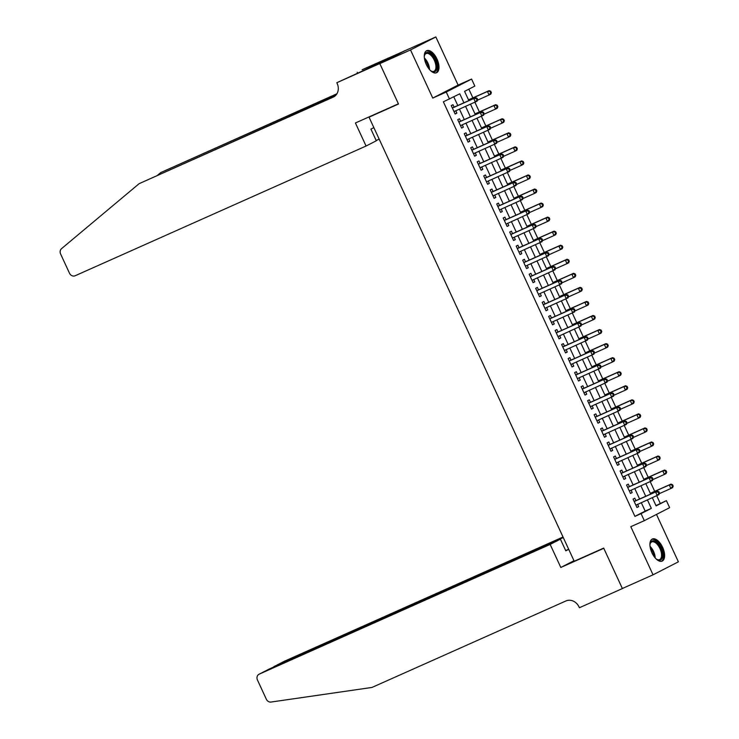 <?xml version="1.0" encoding="UTF-8"?>
<svg xmlns="http://www.w3.org/2000/svg" width="739" height="739" viewBox="0 0 739 739"><rect width="100%" height="100%" fill="white"/><g stroke="black" fill="none" stroke-linecap="round" stroke-linejoin="round"><path stroke-width="1.11" d="M662.606 547.313A12.083 5.995 66 0 0 652.352 539.017A12.083 5.995 66 0 0 651.927 552.79A12.083 5.995 66 0 0 662.19 561.086A12.083 5.995 66 0 0 662.606 547.313M436.971 58.972A12.083 5.995 66 0 0 426.708 50.686A12.083 5.995 66 0 0 426.283 64.45A12.083 5.995 66 0 0 436.546 72.745A12.083 5.995 66 0 0 436.971 58.972M655.973 505.578L666.393 500.645L669.645 507.675L644.306 520.662L641.064 513.633L651.336 508.367L647.41 499.878M372.835 115.21L369.029 117.168L574.221 561.234L603.68 548.098L622.349 588.503L653.045 574.813L678.384 561.825L656.472 514.418M369.029 117.168L398.497 104.023L379.828 63.628L405.157 50.64L435.853 36.95L410.514 49.938L432.758 98.075L446.264 92.052L471.593 79.064L474.844 86.084L464.572 91.35L468.849 100.596M432.758 98.075L458.097 85.077L435.853 36.95M458.097 85.077L471.593 79.064M660.26 503.379L656.722 495.73M654.708 491.361L650.228 481.671M648.214 477.311L643.734 467.621M641.72 463.251L637.24 453.57M635.226 449.201L630.746 439.511M628.732 435.151L624.252 425.461M622.238 421.101L617.758 411.411M615.744 407.041L611.264 397.36M609.25 392.991L604.779 383.301M602.756 378.941L598.285 369.251M596.262 364.881L591.791 355.2M589.768 350.831L585.297 341.15M583.274 336.781L578.803 327.091M576.78 322.731L572.309 313.04M570.286 308.671L565.815 298.99M563.802 294.621L559.321 284.931M557.308 280.571L552.827 270.88M550.814 266.511L546.333 256.83M544.32 252.461L539.839 242.78M537.826 238.411L533.346 228.72M531.332 224.36L526.852 214.67M524.838 210.301L520.358 200.62M518.344 196.251L513.873 186.561M511.85 182.2L507.379 172.51M505.356 168.141L500.885 158.46M498.862 154.091L494.391 144.41M492.368 140.04L487.897 130.35M485.874 125.99L481.403 116.3M479.38 111.931L474.909 102.25M472.895 97.881L468.859 89.151M379.828 63.628L410.514 49.938M635.919 500.654L634.783 498.197L633.064 499.074L636.963 507.499L638.672 506.621L637.581 504.257M629.425 486.604L628.289 484.137L626.57 485.015L630.469 493.449L632.187 492.571L631.088 490.206M622.931 472.544L621.795 470.087L620.086 470.965L623.975 479.399L625.693 478.521L624.594 476.156M616.437 458.494L615.301 456.037L613.592 456.914L617.481 465.348L619.199 464.471L618.1 462.106M609.943 444.444L608.807 441.987L607.098 442.864L610.987 451.289L612.705 450.411L611.606 448.046M603.449 430.384L602.313 427.927L600.604 428.805L604.502 437.239L606.211 436.361L605.121 433.996M596.955 416.334L595.819 413.877L594.11 414.755L598.008 423.188L599.717 422.311L598.627 419.946M590.461 402.284L589.325 399.827L587.616 400.704L591.514 409.129L593.223 408.251L592.133 405.887M583.967 388.234L582.831 385.767L581.122 386.645L585.02 395.079L586.729 394.201L585.639 391.836M577.473 374.174L576.337 371.717L574.628 372.595L578.526 381.028L580.235 380.151L579.145 377.786M570.979 360.124L569.843 357.667L568.134 358.544L572.032 366.978L573.741 366.101L572.651 363.736M564.494 346.074L563.349 343.617L561.64 344.494L565.538 352.919L567.247 352.041L566.157 349.676M558 332.014L556.864 329.557L555.146 330.435L559.044 338.868L560.753 337.991L559.663 335.626M551.506 317.964L550.37 315.507L548.652 316.384L552.55 324.818L554.259 323.941L553.169 321.576M545.012 303.914L543.876 301.457L542.158 302.334L546.056 310.759L547.765 309.881L546.675 307.516M538.519 289.864L537.382 287.397L535.664 288.275L539.562 296.708L541.281 295.831L540.181 293.466M532.025 275.804L530.888 273.347L529.17 274.224L533.068 282.658L534.787 281.781L533.687 279.416M525.531 261.754L524.394 259.297L522.685 260.174L526.574 268.608L528.293 267.73L527.193 265.366M519.037 247.704L517.9 245.246L516.191 246.124L520.08 254.549L521.799 253.671L520.699 251.306M512.543 233.644L511.406 231.187L509.698 232.064L513.587 240.498L515.305 239.621L514.215 237.256M506.049 219.594L504.913 217.137L503.204 218.014L507.102 226.448L508.811 225.571L507.721 223.206M499.555 205.544L498.419 203.086L496.71 203.964L500.608 212.389L502.317 211.511L501.227 209.155M493.061 191.493L491.925 189.027L490.216 189.905L494.114 198.338L495.823 197.461L494.733 195.096M486.567 177.434L485.431 174.977L483.722 175.854L487.62 184.288L489.329 183.411L488.239 181.046M480.073 163.384L478.937 160.926L477.228 161.804L481.126 170.238L482.835 169.36L481.745 166.996M473.579 149.333L472.443 146.876L470.734 147.754L474.632 156.178L476.341 155.301L475.251 152.936M467.094 135.283L465.958 132.817L464.24 133.694L468.138 142.128L469.847 141.251L468.757 138.886M460.6 121.224L459.464 118.767L457.746 119.644L461.644 128.078L463.353 127.2L462.263 124.836M463.926 102.795L459.778 93.807L443.372 101.816L634.921 516.376L645.193 511.102L641.267 502.612M639.604 499.01L634.773 488.562M633.111 484.96L628.289 474.512M626.617 470.9L621.795 460.462M620.123 456.85L615.301 446.402M613.629 442.8L608.807 432.352M607.135 428.74L602.313 418.302M600.641 414.69L595.819 404.242M594.147 400.64L589.325 390.192M587.653 386.589L582.831 376.142M581.168 372.53L576.337 362.092M574.674 358.48L569.843 348.032M568.18 344.429L563.349 333.982M561.686 330.37L556.855 319.932M555.192 316.32L550.361 305.881M548.698 302.269L543.867 291.822M542.204 288.219L537.373 277.772M535.71 274.16L530.888 263.721M529.216 260.11L524.394 249.662M522.722 246.059L517.9 235.612M516.228 232.009L511.406 221.561M509.734 217.95L504.913 207.511M503.241 203.899L498.419 193.452M496.747 189.849L491.925 179.401M490.253 175.79L485.431 165.351M483.768 161.739L478.937 151.292M477.274 147.689L472.443 137.242M470.78 133.639L465.949 123.191M464.286 119.579L459.455 109.141M457.792 105.529L453.792 96.874M454.106 107.173L452.97 104.716L451.252 105.594L455.15 114.028L456.859 113.141L455.769 110.785M644.306 520.662L630.801 526.685L653.045 574.813M634.921 516.376L641.064 513.633M449.506 99.072L446.264 92.052M652.325 497.689L656.121 505.91L666.393 500.645M470.512 104.208L475.334 114.656M477.006 118.258L481.828 128.706M483.5 132.309L488.322 142.756M489.994 146.368L494.816 156.807M496.488 160.418L501.31 170.866M502.982 174.469L507.804 184.916M509.476 188.528L514.298 198.967M515.97 202.578L520.792 213.026M522.455 216.629L527.286 227.076M528.948 230.679L533.78 241.126M535.442 244.738L540.274 255.177M541.936 258.789L546.768 269.236M548.43 272.839L553.262 283.286M554.924 286.898L559.756 297.337M561.418 300.949L566.24 311.396M567.912 314.999L572.734 325.446M574.406 329.049L579.228 339.497M580.9 343.108L585.722 353.547M587.394 357.159L592.216 367.606M593.888 371.209L598.71 381.657M600.382 385.268L605.204 395.707M606.876 399.319L611.698 409.766M613.361 413.369L618.192 423.817M619.855 427.419L624.686 437.867M626.349 441.479L631.18 451.917M632.843 455.529L637.674 465.976M639.337 469.579L644.168 480.027M645.831 483.639L650.662 494.077M645.738 496.275L640.916 485.828M639.244 482.216L634.422 471.778M632.76 468.166L627.928 457.718M626.266 454.115L621.434 443.668M619.772 440.056L614.94 429.618M613.278 426.006L608.446 415.558M606.784 411.956L601.952 401.508M600.29 397.905L595.458 387.458M593.796 383.846L588.965 373.407M587.302 369.796L582.48 359.348M580.808 355.745L575.986 345.298M574.314 341.686L569.492 331.248M567.82 327.636L562.998 317.188M561.326 313.585L556.504 303.138M554.832 299.535L550.01 289.088M548.338 285.476L543.516 275.037M541.853 271.425L537.022 260.978M535.359 257.375L530.528 246.928M528.865 243.316L524.034 232.877M522.371 229.266L517.54 218.818M515.877 215.215L511.046 204.768M509.383 201.165L504.552 190.717M502.889 187.106L498.058 176.667M496.396 173.055L491.574 162.608M489.902 159.005L485.08 148.557M483.408 144.946L478.586 134.507M476.914 130.895L472.092 120.457M470.42 116.845L465.598 106.398M645.193 511.102L651.336 508.367M455.104 113.926L456.859 113.141M461.598 127.986L463.353 127.2M468.092 142.036L469.847 141.251M474.586 156.086L476.341 155.301M481.08 170.136L482.835 169.36M487.574 184.196L489.329 183.411M494.068 198.246L495.823 197.461M500.562 212.296L502.317 211.511M507.056 226.356L508.811 225.571M513.55 240.406L515.305 239.621M520.044 254.456L521.799 253.671M526.538 268.506L528.293 267.73M533.031 282.566L534.787 281.781M539.516 296.616L541.281 295.831M546.01 310.666L547.765 309.881M552.504 324.717L554.259 323.941M558.998 338.776L560.753 337.991M565.492 352.826L567.247 352.041M571.986 366.877L573.741 366.101M578.48 380.936L580.235 380.151M584.974 394.986L586.729 394.201M591.468 409.036L593.223 408.251M597.962 423.087L599.717 422.311M604.456 437.146L606.211 436.361M610.95 451.196L612.705 450.411M617.444 465.247L619.199 464.471M623.938 479.306L625.693 478.521M630.422 493.356L632.187 492.571M636.916 507.407L638.672 506.621M477.68 99.654L477.034 98.25L476.35 98.601L476.997 100.005L477.68 99.654L477.089 101.16L454.014 111.561M476.997 100.005L475.38 102.037L473.754 98.527L475.463 97.65L453.118 107.608A1.552 1.339 -117.1 0 1 452.619 107.709L452.231 107.709M452.388 108.051L473.754 98.527L476.35 98.601M477.034 98.25L475.463 97.65M477.477 100.19L489.07 95.017L487.444 91.507L489.163 90.629L468.498 99.839M490.049 91.581L490.696 92.985L491.38 92.634L490.733 91.23L487.444 91.507L468.535 99.941M491.38 92.634L490.788 94.139L489.07 95.017L490.696 92.985M489.163 90.629L490.733 91.23M424.288 56.875A10.448 5.191 -114 0 1 424.445 55.527A10.448 5.191 -114 0 1 432.454 55.36A10.448 5.191 -114 0 1 436.989 67.646A10.448 5.191 -114 0 1 431.428 71.193A10.448 5.191 -114 0 1 430.32 70.408M431.086 70.972A9.681 4.803 66 0 0 433.969 71.267A9.681 4.803 66 0 0 435.779 65.032A9.681 4.803 66 0 0 431.705 56.136A9.681 4.803 66 0 0 426.089 53.587A9.681 4.803 66 0 0 424.371 55.924M435.816 72.967A12 5.958 66 0 0 432.721 54.353A12 5.958 66 0 0 426.061 51.074M649.923 545.216A10.448 5.191 -114 0 1 650.089 543.867A10.448 5.191 -114 0 1 658.098 543.692A10.448 5.191 -114 0 1 662.634 555.987A10.448 5.191 -114 0 1 657.073 559.525A10.448 5.191 -114 0 1 655.964 558.749M656.722 559.312A9.681 4.803 66 0 0 659.613 559.599A9.681 4.803 66 0 0 661.423 553.372A9.681 4.803 66 0 0 657.35 544.467A9.681 4.803 66 0 0 651.733 541.927A9.681 4.803 66 0 0 650.015 544.264M661.46 561.298A12 5.958 66 0 0 658.366 542.685A12 5.958 66 0 0 651.706 539.415M366.073 146.026L75.119 275.767A4.646 4.028 -117.1 0 1 69.484 273.19L60.616 254.013A4.646 4.028 -117.1 0 1 61.531 248.664L139.154 183.651L333.132 97.16A10.836 9.404 -117.1 0 0 333.529 96.966A10.836 9.404 -117.1 0 0 337.178 83.489L336.827 82.713L379.791 63.554L398.395 103.82L355.422 122.979L366.073 146.026L376.317 140.78L370.923 129.113L373.851 127.607M336.827 82.713L374.063 65.706L387.282 58.926L362.156 69.725L405.157 50.64M405.129 50.566L379.791 63.554M139.154 183.651L334.795 96.172M336.688 94.13L160.751 172.584L336.91 93.779M160.751 172.584L157.703 175.134M379.19 139.163L376.188 140.502M357.196 72.274L357.593 73.124M563.016 536.994L284.543 661.174L274.428 666.689M563.275 537.567L274.132 666.504L284.367 661.257A4.646 4.028 62.9 0 1 284.543 661.174M560.809 567.469L550.158 544.421L259.204 674.162A4.646 4.028 -117.1 0 0 259.029 674.245A4.646 4.028 -117.1 0 0 257.468 680.028L266.326 699.205A4.646 4.028 -117.1 0 0 271.019 702.05L371.948 687.446L565.917 600.955A10.836 9.404 62.9 0 1 579.053 606.959L579.413 607.735L622.386 588.567L603.781 548.31L560.809 567.469L573.981 560.716M622.386 588.567L623.651 587.921M550.158 544.421L560.402 539.174L565.788 550.841L568.716 549.336M560.402 539.174L269.439 668.915L259.204 674.162M568.67 549.225L565.668 550.564M273.254 667.215L274.132 666.504M484.174 113.714L483.528 112.31L482.844 112.661L483.491 114.065L484.174 113.714L483.583 115.21L460.508 125.621M483.491 114.065L481.865 116.088L480.248 112.577L481.957 111.7L459.612 121.667A1.552 1.339 -117.1 0 1 459.113 121.769L458.725 121.759M458.882 122.101L480.248 112.577L482.844 112.661M483.528 112.31L481.957 111.7M490.668 127.764L490.022 126.36L489.338 126.711L489.985 128.115L490.668 127.764L490.077 129.27L467.316 139.532A1.552 1.339 -117.1 0 0 467.316 139.532L467.076 139.819M489.985 128.115L488.359 130.147L486.742 126.628L488.451 125.75L466.106 135.717A1.552 1.339 -117.1 0 1 465.607 135.819L465.219 135.819M465.376 136.161L486.742 126.628L489.338 126.711M490.022 126.36L488.451 125.75M497.162 141.814L496.516 140.41L495.832 140.761L496.479 142.165L497.162 141.814L496.571 143.32L473.496 153.721M496.479 142.165L494.853 144.197L493.236 140.687L494.945 139.81L472.6 149.768A1.552 1.339 -117.1 0 1 472.092 149.869L471.713 149.869M471.87 150.211L493.236 140.687L495.832 140.761M496.516 140.41L494.945 139.81M503.656 155.874L503.01 154.46L502.326 154.811L502.973 156.225L503.656 155.874L503.065 157.37L479.99 167.771M502.973 156.225L501.347 158.248L499.73 154.737L501.439 153.86L479.094 163.818A1.552 1.339 -117.1 0 1 478.586 163.929L478.207 163.919M478.364 164.261L499.73 154.737L502.326 154.811M503.01 154.46L501.439 153.86M483.971 114.24L495.564 109.067L493.938 105.557L495.657 104.679L474.992 113.898M496.534 105.631L497.19 107.044L497.874 106.693L497.227 105.28L493.938 105.557L475.029 113.991M497.874 106.693L497.273 108.19L495.564 109.067L497.19 107.044M495.657 104.679L497.227 105.28M490.456 128.29L502.058 123.127L500.432 119.607L502.151 118.73L481.477 127.949M503.028 119.69L503.684 121.094L504.367 120.743L503.721 119.339L500.432 119.607L481.523 128.041M504.367 120.743L503.767 122.249L502.058 123.127L503.684 121.094M502.151 118.73L503.721 119.339M496.95 142.35L508.552 137.177L506.926 133.667L508.644 132.78L487.971 141.999M509.522 133.741L510.178 135.145L510.861 134.794L510.206 133.389L506.926 133.667L488.017 142.091M510.861 134.794L510.261 136.299L508.552 137.177L510.178 135.145M508.644 132.78L510.206 133.389M503.444 156.4L515.046 151.227L513.42 147.717L515.138 146.839L494.465 156.049M516.016 147.791L516.672 149.195L517.355 148.844L516.7 147.44L513.42 147.717L494.511 156.151M517.355 148.844L516.755 150.35L515.046 151.227L516.672 149.195M515.138 146.839L516.7 147.44M510.15 169.924L509.504 168.52L508.82 168.871L509.467 170.275L510.15 169.924L509.559 171.43L486.798 181.692A1.552 1.339 -117.1 0 0 486.798 181.692L486.548 181.979M509.467 170.275L507.841 172.307L506.215 168.788L507.933 167.91L485.588 177.877A1.552 1.339 -117.1 0 1 485.08 177.979L484.701 177.97M484.858 178.311L506.215 168.788L508.82 168.871M509.504 168.52L507.933 167.91M509.938 170.45L521.54 165.277L519.914 161.767L521.623 160.89L500.959 170.109M522.51 161.85L523.166 163.254L523.849 162.903L523.194 161.499L519.914 161.767L501.005 170.201M523.849 162.903L523.249 164.4L521.54 165.277L523.166 163.254M521.623 160.89L523.194 161.499M516.644 183.974L515.998 182.57L515.305 182.921L515.961 184.325L516.644 183.974L516.044 185.48L492.978 195.881M515.961 184.325L514.335 186.357L512.709 182.838L514.427 181.96L492.082 191.928A1.552 1.339 -117.1 0 1 491.574 192.029L491.195 192.029M491.352 192.371L512.709 182.838L515.305 182.921M515.998 182.57L514.427 181.96M516.432 184.51L528.034 179.337L526.408 175.817L528.117 174.94L507.453 184.159M529.004 175.9L529.651 177.305L530.343 176.954L529.687 175.549L526.408 175.817L507.499 184.251M530.343 176.954L529.743 178.459L528.034 179.337L529.651 177.305M528.117 174.94L529.687 175.549M523.138 198.024L522.491 196.62L521.799 196.971L522.455 198.375L523.138 198.024L522.538 199.53L499.472 209.931M522.455 198.375L520.829 200.408L519.203 196.897L520.921 196.02L498.576 205.978A1.552 1.339 -117.1 0 1 498.068 206.079L497.689 206.079M497.846 206.421L519.203 196.897L521.799 196.971M522.491 196.62L520.921 196.02M522.926 198.56L534.528 193.387L532.902 189.877L534.611 188.999L513.947 198.209M535.498 189.951L536.144 191.355L536.837 191.004L536.181 189.6L532.902 189.877L513.993 198.301M536.837 191.004L536.237 192.51L534.528 193.387L536.144 191.355M534.611 188.999L536.181 189.6M529.632 212.084L528.976 210.68L528.293 211.031L528.948 212.435L529.632 212.084L529.032 213.58L506.03 224.139M528.948 212.435L527.323 214.458L525.697 210.948L527.415 210.07L505.07 220.037A1.552 1.339 -117.1 0 1 504.561 220.139L504.183 220.13M504.34 220.471L525.697 210.948L528.293 211.031M528.976 210.68L527.415 210.07M529.42 212.61L541.022 207.437L539.396 203.927L541.105 203.049L520.441 212.269M541.992 204.001L542.638 205.414L543.322 205.063L542.675 203.65L539.396 203.927L520.487 212.361M543.322 205.063L542.731 206.56L541.022 207.437L542.638 205.414M541.105 203.049L542.675 203.65M536.126 226.134L535.47 224.73L534.787 225.081L535.442 226.485L536.126 226.134L535.526 227.64L512.774 237.903A1.552 1.339 -117.1 0 0 512.774 237.903L512.524 238.189M535.442 226.485L533.817 228.517L532.191 224.998L533.909 224.12L511.564 234.087A1.552 1.339 -117.1 0 1 511.055 234.189L510.677 234.189M510.834 234.531L532.191 224.998L534.787 225.081M535.47 224.73L533.909 224.12M535.914 226.661L547.516 221.497L545.89 217.977L547.599 217.1L526.935 226.319M548.486 218.06L549.132 219.465L549.816 219.113L549.169 217.709L545.89 217.977L526.981 226.411M549.816 219.113L549.225 220.619L547.516 221.497L549.132 219.465M547.599 217.1L549.169 217.709M542.62 240.184L541.964 238.78L541.281 239.131L541.936 240.535L542.62 240.184L542.02 241.69L518.944 252.091M541.936 240.535L540.311 242.568L538.685 239.057L540.394 238.18L518.057 248.138A1.552 1.339 -117.1 0 1 517.549 248.239L517.171 248.239M517.328 248.581L538.685 239.057L541.281 239.131M541.964 238.78L540.394 238.18M542.408 240.72L554.01 235.547L552.384 232.028L554.093 231.15L533.429 240.369M554.98 232.111L555.626 233.515L556.31 233.164L555.663 231.76L552.384 232.028L533.475 240.461M556.31 233.164L555.719 234.669L554.01 235.547L555.626 233.515M554.093 231.15L555.663 231.76M549.114 254.244L548.458 252.83L547.775 253.181L548.421 254.595L549.114 254.244L548.514 255.74L525.438 266.142M548.421 254.595L546.805 256.618L545.179 253.107L546.888 252.23L524.551 262.188A1.552 1.339 -117.1 0 1 524.043 262.299L523.655 262.29M523.822 262.631L545.179 253.107L547.775 253.181M548.458 252.83L546.888 252.23M548.901 254.77L560.495 249.597L558.878 246.087L560.587 245.209L539.923 254.419M561.474 246.161L562.12 247.565L562.804 247.214L562.157 245.81L558.878 246.087L539.969 254.521M562.804 247.214L562.213 248.72L560.495 249.597L562.12 247.565M560.587 245.209L562.157 245.81M555.608 268.294L554.952 266.89L554.268 267.241L554.915 268.645L555.608 268.294L555.007 269.79L532.006 280.349M554.915 268.645L553.299 270.677L551.673 267.158L553.382 266.28L531.045 276.247A1.552 1.339 -117.1 0 1 530.537 276.349L530.149 276.34M530.316 276.682L551.673 267.158L554.268 267.241M554.952 266.89L553.382 266.28M555.395 268.82L566.989 263.647L565.372 260.137L567.081 259.26L546.417 268.479M567.968 260.22L568.614 261.624L569.298 261.273L568.651 259.869L565.372 260.137L546.463 268.571M569.298 261.273L568.707 262.77L566.989 263.647L568.614 261.624M567.081 259.26L568.651 259.869M562.093 282.344L561.446 280.94L560.762 281.291L561.409 282.695L562.093 282.344L561.501 283.85L538.426 294.251M561.409 282.695L559.793 284.727L558.167 281.208L559.876 280.33L537.53 290.298A1.552 1.339 -117.1 0 1 537.031 290.399L536.643 290.399M536.8 290.741L558.167 281.208L560.762 281.291M561.446 280.94L559.876 280.33M561.889 282.88L573.482 277.707L571.866 274.187L573.575 273.31L552.911 282.529M574.462 274.271L575.108 275.675L575.792 275.324L575.145 273.92L571.866 274.187L552.948 282.621M575.792 275.324L575.201 276.829L573.482 277.707L575.108 275.675M573.575 273.31L575.145 273.92M568.587 296.394L567.94 294.99L567.256 295.341L567.903 296.745L568.587 296.394L567.995 297.9L544.92 308.302M567.903 296.745L566.286 298.778L564.661 295.267L566.37 294.39L544.024 304.348A1.552 1.339 -117.1 0 1 543.525 304.45L543.137 304.45M543.294 304.791L564.661 295.267L567.256 295.341M567.94 294.99L566.37 294.39M568.383 296.93L579.976 291.757L578.36 288.247L580.069 287.369L559.405 296.579M580.956 288.321L581.602 289.725L582.286 289.374L581.639 287.97L578.36 288.247L559.441 296.672M582.286 289.374L581.695 290.88L579.976 291.757L581.602 289.725M580.069 287.369L581.639 287.97M575.081 310.454L574.434 309.05L573.75 309.401L574.397 310.805L575.081 310.454L574.489 311.95L551.414 322.361M574.397 310.805L572.78 312.828L571.155 309.318L572.864 308.44L550.518 318.407A1.552 1.339 -117.1 0 1 550.019 318.509L549.631 318.5M549.788 318.842L571.155 309.318L573.75 309.401M574.434 309.05L572.864 308.44M574.877 310.98L586.47 305.807L584.845 302.297L586.563 301.42L565.898 310.629M587.45 302.371L588.096 303.784L588.78 303.433L588.133 302.02L584.845 302.297L565.935 310.731M588.78 303.433L588.189 304.93L586.47 305.807L588.096 303.784M586.563 301.42L588.133 302.02M581.575 324.504L580.928 323.1L580.244 323.451L580.891 324.855L581.575 324.504L580.983 326.01L557.982 336.559M580.891 324.855L579.265 326.887L577.649 323.368L579.358 322.49L557.012 332.458A1.552 1.339 -117.1 0 1 556.513 332.559L556.125 332.559M556.282 332.892L577.649 323.368L580.244 323.451M580.928 323.1L579.358 322.49M581.362 325.031L592.964 319.867L591.339 316.347L593.057 315.47L572.392 324.689M593.934 316.431L594.59 317.835L595.274 317.484L594.627 316.08L591.339 316.347L572.429 324.781M595.274 317.484L594.673 318.989L592.964 319.867L594.59 317.835M593.057 315.47L594.627 316.08M588.068 338.554L587.422 337.15L586.738 337.501L587.385 338.905L588.068 338.554L587.477 340.06L564.716 350.332A1.552 1.339 -117.1 0 0 564.716 350.332L564.476 350.619M587.385 338.905L585.759 340.938L584.143 337.427L585.851 336.55L563.506 346.508A1.552 1.339 -117.1 0 1 562.998 346.609L562.619 346.609M562.776 346.951L584.143 337.427L586.738 337.501M587.422 337.15L585.851 336.55M587.856 339.09L599.458 333.917L597.833 330.398L599.551 329.52L578.877 338.739M600.428 330.481L601.084 331.885L601.768 331.534L601.121 330.13L597.833 330.398L578.923 338.832M601.768 331.534L601.167 333.04L599.458 333.917L601.084 331.885M599.551 329.52L601.121 330.13M594.562 352.614L593.916 351.201L593.232 351.552L593.879 352.965L594.562 352.614L593.971 354.11L570.896 364.512M593.879 352.965L592.253 354.988L590.637 351.478L592.345 350.6L570 360.558A1.552 1.339 -117.1 0 1 569.492 360.669L569.113 360.66M569.27 361.002L590.637 351.478L593.232 351.552M593.916 351.201L592.345 350.6M594.35 353.14L605.952 347.967L604.326 344.457L606.045 343.58L585.371 352.789M606.922 344.531L607.578 345.935L608.262 345.584L607.606 344.18L604.326 344.457L585.417 352.891M608.262 345.584L607.661 347.09L605.952 347.967L607.578 345.935M606.045 343.58L607.606 344.18M601.056 366.664L600.41 365.26L599.726 365.611L600.373 367.015L601.056 366.664L600.465 368.161L577.39 378.571M600.373 367.015L598.747 369.047L597.13 365.528L598.839 364.65L576.494 374.618A1.552 1.339 -117.1 0 1 575.986 374.719L575.607 374.71M575.764 375.052L597.13 365.528L599.726 365.611M600.41 365.26L598.839 364.65M600.844 367.191L612.446 362.018L610.82 358.507L612.539 357.63L591.865 366.849M613.416 358.591L614.072 359.995L614.756 359.644L614.1 358.239L610.82 358.507L591.911 366.941M614.756 359.644L614.155 361.14L612.446 362.018L614.072 359.995M612.539 357.63L614.1 358.239M607.55 380.714L606.904 379.31L606.22 379.661L606.867 381.065L607.55 380.714L606.959 382.22L583.949 392.769M606.867 381.065L605.241 383.098L603.615 379.578L605.333 378.701L582.988 388.668A1.552 1.339 -117.1 0 1 582.48 388.769L582.101 388.769M582.258 389.111L603.615 379.578L606.22 379.661M606.904 379.31L605.333 378.701M607.338 381.25L618.94 376.077L617.314 372.558L619.023 371.68L598.359 380.899M619.91 372.641L620.557 374.045L621.25 373.694L620.594 372.29L617.314 372.558L598.405 380.991M621.25 373.694L620.649 375.2L618.94 376.077L620.557 374.045M619.023 371.68L620.594 372.29M614.044 394.765L613.398 393.36L612.705 393.711L613.361 395.116L614.044 394.765L613.444 396.27L590.692 406.542A1.552 1.339 -117.1 0 0 590.692 406.542L590.443 406.829M613.361 395.116L611.735 397.148L610.109 393.638L611.827 392.76L589.482 402.718A1.552 1.339 -117.1 0 1 588.974 402.82L588.595 402.82M588.752 403.161L610.109 393.638L612.705 393.711M613.398 393.36L611.827 392.76M613.832 395.3L625.434 390.127L623.808 386.617L625.517 385.74L604.853 394.949M626.404 386.691L627.051 388.095L627.744 387.744L627.088 386.34L623.808 386.617L604.899 395.042M627.744 387.744L627.143 389.25L625.434 390.127L627.051 388.095M625.517 385.74L627.088 386.34M620.538 408.824L619.892 407.42L619.199 407.771L619.855 409.175L620.538 408.824L619.938 410.321L596.872 420.731M619.855 409.175L618.229 411.198L616.603 407.688L618.321 406.81L595.976 416.778A1.552 1.339 -117.1 0 1 595.468 416.879L595.089 416.87M595.246 417.212L616.603 407.688L619.199 407.771M619.892 407.42L618.321 406.81M620.326 409.351L631.928 404.178L630.302 400.667L632.011 399.79L611.347 409M632.898 400.741L633.545 402.155L634.228 401.804L633.582 400.39L630.302 400.667L611.393 409.101M634.228 401.804L633.637 403.3L631.928 404.178L633.545 402.155M632.011 399.79L633.582 400.39M627.032 422.874L626.376 421.47L625.693 421.821L626.349 423.225L627.032 422.874L626.432 424.38L603.357 434.781M626.349 423.225L624.723 425.258L623.097 421.738L624.815 420.861L602.47 430.828A1.552 1.339 -117.1 0 1 601.962 430.929L601.583 430.92M601.74 431.262L623.097 421.738L625.693 421.821M626.376 421.47L624.815 420.861M626.82 423.401L638.422 418.237L636.796 414.718L638.505 413.84L617.841 423.059M639.392 414.801L640.039 416.205L640.722 415.854L640.076 414.45L636.796 414.718L617.887 423.151M640.722 415.854L640.131 417.35L638.422 418.237L640.039 416.205M638.505 413.84L640.076 414.45M633.526 436.925L632.87 435.52L632.187 435.871L632.843 437.276L633.526 436.925L632.926 438.43L609.924 448.989M632.843 437.276L631.217 439.308L629.591 435.798L631.309 434.92L608.964 444.878A1.552 1.339 -117.1 0 1 608.456 444.98L608.077 444.98M608.234 445.321L629.591 435.798L632.187 435.871M632.87 435.52L631.309 434.92M633.314 437.46L644.916 432.287L643.29 428.768L644.999 427.89L624.335 437.109M645.886 428.851L646.533 430.255L647.216 429.904L646.57 428.5L643.29 428.768L624.381 437.202M647.216 429.904L646.625 431.41L644.916 432.287L646.533 430.255M644.999 427.89L646.57 428.5M640.02 450.984L639.364 449.571L638.681 449.922L639.327 451.335L640.02 450.984L639.42 452.48L616.344 462.882M639.327 451.335L637.711 453.358L636.085 449.848L637.794 448.97L615.458 458.928A1.552 1.339 -117.1 0 1 614.95 459.039L614.571 459.03M614.728 459.372L636.085 449.848L638.681 449.922M639.364 449.571L637.794 448.97M646.514 465.034L645.858 463.63L645.175 463.981L645.821 465.385L646.514 465.034L645.914 466.531L622.838 476.941M645.821 465.385L644.205 467.408L642.579 463.898L644.288 463.02L621.952 472.988A1.552 1.339 -117.1 0 1 621.444 473.089L621.056 473.08M621.222 473.422L642.579 463.898L645.175 463.981M645.858 463.63L644.288 463.02M652.999 479.084L652.352 477.68L651.669 478.031L652.315 479.435L652.999 479.084L652.408 480.59L629.332 490.992M652.315 479.435L650.699 481.468L649.073 477.948L650.782 477.071L628.436 487.038A1.552 1.339 -117.1 0 1 627.938 487.14L627.55 487.14M627.707 487.481L649.073 477.948L651.669 478.031M652.352 477.68L650.782 477.071M639.808 451.511L651.401 446.338L649.784 442.827L651.493 441.95L630.829 451.159M652.38 442.901L653.027 444.305L653.71 443.954L653.064 442.55L649.784 442.827L630.875 451.261M653.71 443.954L653.119 445.46L651.401 446.338L653.027 444.305M651.493 441.95L653.064 442.55M646.302 465.561L657.895 460.388L656.278 456.878L657.987 456L637.323 465.219M658.874 456.961L659.521 458.365L660.204 458.014L659.558 456.61L656.278 456.878L637.369 465.311M660.204 458.014L659.613 459.51L657.895 460.388L659.521 458.365M657.987 456L659.558 456.61M652.796 479.62L664.389 474.447L662.772 470.928L664.481 470.05L643.817 479.269M665.368 471.011L666.015 472.415L666.698 472.064L666.051 470.66L662.772 470.928L643.854 479.362M666.698 472.064L666.107 473.57L664.389 474.447L666.015 472.415M664.481 470.05L666.051 470.66M659.493 493.135L658.846 491.731L658.163 492.082L658.809 493.486L659.493 493.135L658.902 494.64L635.9 505.199M658.809 493.486L657.193 495.518L655.567 492.008L657.276 491.13L634.93 501.088A1.552 1.339 -117.1 0 1 634.431 501.19L634.044 501.19M634.201 501.532L655.567 492.008L658.163 492.082M658.846 491.731L657.276 491.13M659.29 493.67L670.883 488.497L669.266 484.987L670.975 484.11L650.311 493.319M671.862 485.061L672.508 486.465L673.192 486.114L672.545 484.71L669.266 484.987L650.348 493.412M673.192 486.114L672.601 487.62L670.883 488.497L672.508 486.465M670.975 484.11L672.545 484.71M452.37 107.996L453.118 107.608M424.389 58.03A9.681 4.803 -114 0 1 425.313 58.981A9.681 4.803 -114 0 1 429.535 69.568M428.638 68.459A9.358 4.646 66 0 0 424.648 59.462A9.358 4.646 66 0 0 424.62 59.425M650.034 546.361A9.681 4.803 -114 0 1 650.957 547.322A9.681 4.803 -114 0 1 655.17 557.899M650.292 547.802A9.358 4.646 66 0 0 650.255 547.765A9.358 4.646 66 0 1 654.283 556.79M333.917 96.754L333.132 97.16M458.864 122.055L459.612 121.667M465.358 136.105L466.106 135.717M471.842 150.156L472.6 149.768M478.336 164.206L479.094 163.818M484.83 178.265L485.588 177.877M491.324 192.316L492.082 191.928M497.818 206.366L498.576 205.978M504.312 220.416L505.07 220.037M510.806 234.475L511.564 234.087M517.3 248.526L518.057 248.138M523.794 262.576L524.551 262.188M530.288 276.635L531.045 276.247M536.782 290.686L537.53 290.298M543.276 304.736L544.024 304.348M549.77 318.786L550.518 318.407M556.264 332.846L557.012 332.458M562.758 346.896L563.506 346.508M569.242 360.946L570 360.558M575.736 375.006L576.494 374.618M582.23 389.056L582.988 388.668M588.724 403.106L589.482 402.718M595.218 417.156L595.976 416.778M601.712 431.216L602.47 430.828M608.206 445.266L608.964 444.878M614.7 459.316L615.458 458.928M621.194 473.376L621.952 472.988M627.688 487.426L628.436 487.038M634.182 501.476L634.93 501.088M259.029 674.245L269.264 668.998"/></g></svg>
